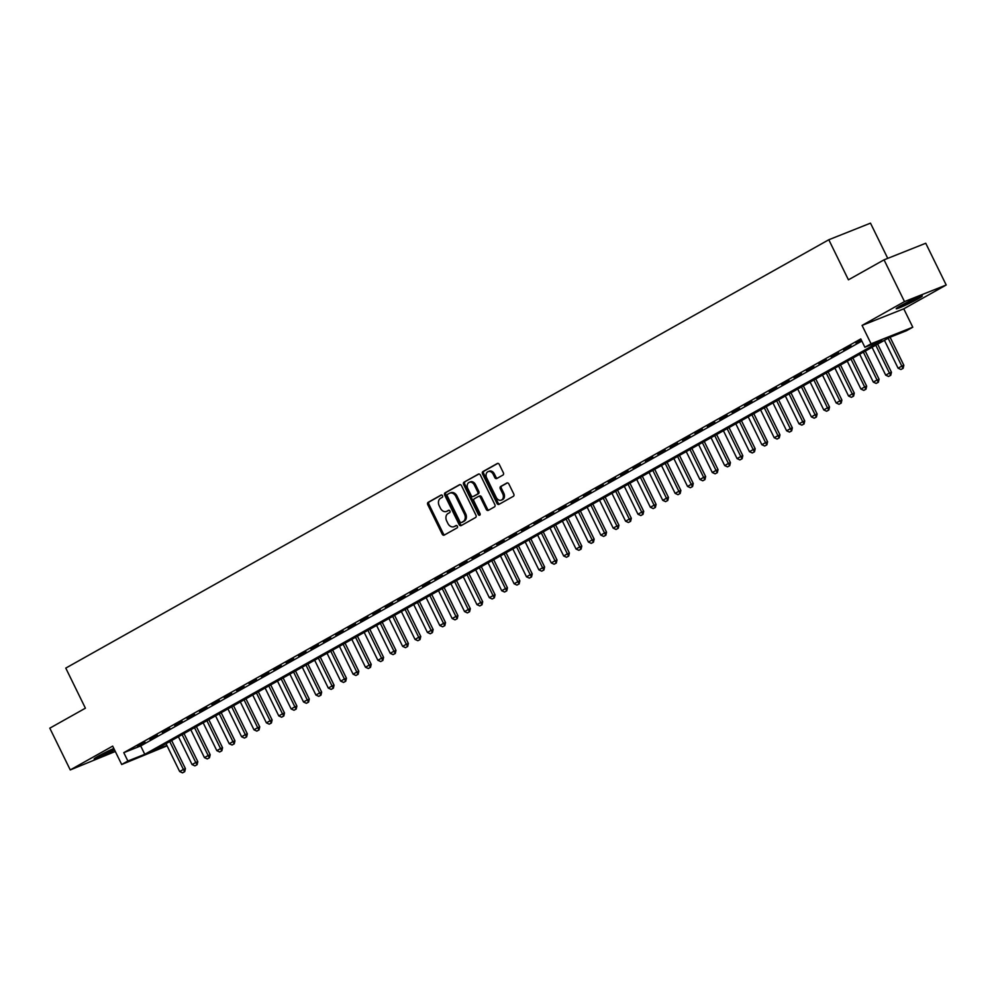 <?xml version="1.0" encoding="UTF-8"?>
<svg xmlns="http://www.w3.org/2000/svg" width="996" height="996" viewBox="0 0 996 996"><rect width="100%" height="100%" fill="white"/><g stroke="black" fill="none" stroke-linecap="round" stroke-linejoin="round"><path stroke-width="1.49" d="M442.498 495.734A1.282 0.971 -111.7 0 0 441.079 495.062L428.168 502.32A1.83 1.394 -111.7 0 0 427.757 504.636L442.212 534.155A1.83 1.394 -111.7 0 0 444.228 535.101L457.152 527.855A1.282 0.971 -111.7 0 0 456.019 525.564L454.35 526.498A5.852 4.445 -111.7 0 1 453.939 526.685A5.852 4.445 -111.7 0 1 447.889 523.435L446.681 520.97A5.852 4.445 -111.7 0 1 448.001 513.55L449.682 512.604A1.282 0.971 -111.7 0 0 448.549 510.313L446.88 511.247A5.852 4.445 -111.7 0 1 446.469 511.446A5.852 4.445 -111.7 0 1 440.419 508.184L439.211 505.731A5.852 4.445 -111.7 0 1 440.531 498.299L442.212 497.365A1.282 0.971 -111.7 0 0 442.498 495.734M900.459 305.834A14.542 0.959 153.9 0 0 896.188 308.735A14.542 0.959 153.9 0 0 904.156 305.797A14.542 0.959 153.9 0 0 918.038 298.85A14.542 0.959 153.9 0 0 922.296 295.949A14.542 0.959 153.9 0 0 914.34 298.887A14.542 0.959 153.9 0 0 900.459 305.834M113.83 748.457A14.542 0.959 153.9 0 0 98.417 756.101A14.542 0.959 153.9 0 0 94.159 759.002A14.542 0.959 153.9 0 0 101.281 756.437A14.542 0.959 153.9 0 0 114.54 749.913M502.943 475.067A1.83 1.394 -111.7 0 0 503.366 472.751L499.307 464.472A1.83 1.394 -111.7 0 0 497.29 463.514L482.935 471.569A1.83 1.394 -111.7 0 0 482.525 473.884L496.979 503.403A1.83 1.394 -111.7 0 0 498.996 504.362L513.351 496.307A1.83 1.394 -111.7 0 0 513.762 493.979L508.856 483.981A1.83 1.394 -111.7 0 0 506.84 483.023L500.702 486.471A1.83 1.394 -111.7 0 0 500.291 488.787L502.719 493.755A4.893 3.71 -111.7 0 1 501.274 500.129A4.893 3.71 -111.7 0 1 496.22 497.402L486.695 477.98A4.893 3.71 -111.7 0 1 488.14 471.606A4.893 3.71 -111.7 0 1 493.207 474.32L494.788 477.557A1.83 1.394 -111.7 0 0 496.805 478.516L502.943 475.067M884.037 259.844L925.745 243.248L946.2 285.005L904.493 301.601L884.037 259.844L848.43 279.826L828.797 239.75L65.773 668.104L85.407 708.193L49.8 728.176L70.255 769.933L112.685 746.116L121.686 764.492L127.874 761.019L123.778 752.665L860.793 338.914L864.877 347.255L871.077 343.782L912.772 327.198L906.584 330.672L889.677 337.395L152.674 751.146L166.917 745.481M904.493 301.601L862.075 325.418L871.077 343.782M461.497 485.699A1.83 1.394 -111.7 0 0 459.467 484.741L445.125 492.796A1.83 1.394 -111.7 0 0 444.714 495.112L459.168 524.631A1.83 1.394 -111.7 0 0 461.185 525.589L475.54 517.534A1.83 1.394 -111.7 0 0 475.951 515.206L461.497 485.699M464.036 482.176L478.379 474.133A1.83 1.394 -111.7 0 1 480.396 475.08L494.85 504.599A1.83 1.394 -111.7 0 1 494.439 506.914L488.301 510.363A1.83 1.394 -111.7 0 1 486.285 509.404L480.421 497.44A1.83 1.394 -111.7 0 0 478.404 496.481L474.333 498.772A1.83 1.394 -111.7 0 0 473.922 501.088L480.022 513.55A1.282 0.971 -111.7 0 1 478.317 514.509L463.626 484.504A1.83 1.394 -111.7 0 1 464.036 482.176L478.952 473.996M70.255 769.933L115.299 751.47M144.955 742.107L137.523 746.278L144.955 742.107M157.343 735.16L149.91 739.331L157.343 735.16M169.731 728.201L162.298 732.371L169.731 728.201M182.119 721.253L174.686 725.424L182.119 721.253M194.506 714.294L187.074 718.465L194.506 714.294M206.894 707.347L199.461 711.518L206.894 707.347M219.282 700.387L211.849 704.558L219.282 700.387M231.67 693.44L224.237 697.611L231.67 693.44M244.057 686.481L236.625 690.651L244.057 686.481M256.445 679.521L249.012 683.704L256.445 679.521M268.833 672.574L261.4 676.745L268.833 672.574M281.208 665.614L273.776 669.798L281.208 665.614M293.596 658.667L286.163 662.838L293.596 658.667M305.984 651.708L298.551 655.878L305.984 651.708M318.371 644.761L310.939 648.931L318.371 644.761M330.759 637.801L323.327 641.972L330.759 637.801M343.147 630.854L335.714 635.025L343.147 630.854M355.535 623.894L348.102 628.065L355.535 623.894M367.922 616.947L360.49 621.118L367.922 616.947M380.31 609.988L372.878 614.159L380.31 609.988M392.698 603.041L385.265 607.211L392.698 603.041M405.086 596.081L397.653 600.252L405.086 596.081M417.461 589.122L410.041 593.305L417.461 589.122M429.849 582.174L422.416 586.345L429.849 582.174M442.236 575.215L434.804 579.398L442.236 575.215M454.624 568.268L447.192 572.439L454.624 568.268M467.012 561.308L459.579 565.479L467.012 561.308M479.4 554.361L471.967 558.532L479.4 554.361M491.787 547.402L484.355 551.572L491.787 547.402M504.175 540.455L496.743 544.625L504.175 540.455M516.563 533.495L509.13 537.666L516.563 533.495M528.951 526.548L521.518 530.719L528.951 526.548M541.338 519.588L533.906 523.759L541.338 519.588M553.726 512.641L546.294 516.812L553.726 512.641M566.101 505.682L558.669 509.852L566.101 505.682M578.489 498.722L571.057 502.905L578.489 498.722M590.877 491.775L583.444 495.946L590.877 491.775M603.265 484.815L595.832 488.986L603.265 484.815M615.653 477.868L608.22 482.039L615.653 477.868M628.04 470.909L620.608 475.08L628.04 470.909M640.428 463.962L632.995 468.132L640.428 463.962M652.816 457.002L645.383 461.173L652.816 457.002M665.203 450.055L657.771 454.226L665.203 450.055M677.591 443.096L670.159 447.266L677.591 443.096M689.979 436.148L682.546 440.319L689.979 436.148M702.354 429.189L694.934 433.36L702.354 429.189M714.742 422.229L707.309 426.413L714.742 422.229M727.13 415.282L719.697 419.453L727.13 415.282M739.518 408.323L732.085 412.506L739.518 408.323M751.905 401.376L744.473 405.546L751.905 401.376M764.293 394.416L756.86 398.587L764.293 394.416M776.681 387.469L769.248 391.64L776.681 387.469M789.069 380.509L781.636 384.68L789.069 380.509M801.456 373.562L794.024 377.733L801.456 373.562M813.844 366.603L806.411 370.773L813.844 366.603M826.232 359.656L818.799 363.826L826.232 359.656M838.607 352.696L831.187 356.867L838.607 352.696M850.995 345.749L843.562 349.92L850.995 345.749M123.778 752.665L140.685 745.942L861.851 341.08M861.303 339.96L855.95 342.96L861.478 340.321M887.747 258.362L870.492 223.154L828.797 239.75M862.075 325.418L903.77 308.822L946.2 285.005M903.77 308.822L912.772 327.198M167.079 745.83L121.686 764.492M127.874 761.019L144.781 754.296L881.784 340.532L864.877 347.255M140.685 745.942L144.781 754.296M447.179 511.135A5.852 4.445 -111.7 0 0 447.602 510.998A5.852 4.445 -111.7 0 0 448.013 510.799L446.88 511.247M449.034 510.226L448.013 510.799M454.649 526.386A5.852 4.445 -111.7 0 0 455.072 526.237A5.852 4.445 -111.7 0 0 455.483 526.05L454.35 526.498M456.504 525.477L455.483 526.05M441.564 494.975L429.288 501.872A1.83 1.394 -111.7 0 0 428.878 504.188L443.332 533.707A1.83 1.394 -111.7 0 0 444.789 534.79M460.04 484.604L446.258 492.348A1.83 1.394 -111.7 0 0 445.847 494.663L460.301 524.182A1.83 1.394 -111.7 0 0 461.746 525.265M447.59 494.34A1.282 0.971 -111.7 0 0 447.304 495.971L459.99 521.867A1.282 0.971 -111.7 0 0 461.397 522.539L463.165 521.543A5.852 4.445 -111.7 0 0 464.485 514.123L455.807 496.406A5.852 4.445 -111.7 0 0 449.756 493.157A5.852 4.445 -111.7 0 0 449.345 493.356L447.59 494.34M462.343 522.165A1.282 0.971 -111.7 0 0 462.53 522.091L461.397 522.539M449.756 493.157L450.889 492.709A5.852 4.445 -111.7 0 1 456.94 495.958L465.618 513.675A5.852 4.445 -111.7 0 1 464.298 521.095L462.53 522.091M478.665 496.382L479.524 496.033A1.83 1.394 -111.7 0 1 481.554 496.992L487.405 508.956A1.83 1.394 -111.7 0 0 488.862 510.052M465.157 481.728A1.83 1.394 -111.7 0 0 464.746 484.056L479.45 514.061A1.282 0.971 -111.7 0 0 480.097 514.733M474.333 485.015A4.893 3.71 -111.7 0 0 469.278 482.301A4.893 3.71 -111.7 0 0 467.834 488.675L471.183 495.51A1.83 1.394 -111.7 0 0 473.2 496.469L477.283 494.19A1.83 1.394 -111.7 0 0 477.694 491.862L474.333 485.015L475.466 484.566A4.893 3.71 -111.7 0 0 470.398 481.852L469.278 482.301M474.071 496.133A1.83 1.394 -111.7 0 0 474.333 496.02L473.2 496.469M475.466 484.566L478.815 491.414A1.83 1.394 -111.7 0 1 478.404 493.742L474.333 496.02M488.14 471.606L489.273 471.158A4.893 3.71 -111.7 0 1 494.327 473.872L495.921 477.109A1.83 1.394 -111.7 0 0 497.365 478.205M501.274 500.129L502.407 499.681A4.893 3.71 -111.7 0 0 503.852 493.306L502.719 493.755M507.412 482.886L501.835 486.023A1.83 1.394 -111.7 0 0 501.424 488.339L503.852 493.306M497.851 463.377L484.068 471.12A1.83 1.394 -111.7 0 0 483.658 473.436L498.112 502.955A1.83 1.394 -111.7 0 0 499.556 504.038M166.021 743.663L179.666 771.527L183.389 769.435L169.731 741.572M184.36 771.8L182.505 772.846L184.708 771.663L183.389 769.435L185.418 768.638L171.636 740.501M179.666 771.527L182.505 772.846M184.708 771.663L185.418 768.638M113.544 748.594A12.587 0.822 -26.1 0 1 100.16 755.142M98.741 755.914A14.442 0.946 153.9 0 0 113.88 748.569M915.573 298.327A12.587 0.822 -26.1 0 1 905.152 303.556A12.587 0.822 -26.1 0 1 902.189 304.876M900.782 305.66A14.442 0.946 153.9 0 0 904.642 303.942A14.442 0.946 153.9 0 0 917.055 297.68M178.409 736.704L192.054 764.567L195.776 762.488L182.119 734.625M196.747 764.841L194.892 765.887L197.096 764.704L195.776 762.488L197.806 761.679L184.023 733.554M192.054 764.567L194.892 765.887M197.096 764.704L197.806 761.679M190.796 729.757L204.441 757.62L208.164 755.528L194.506 727.665M209.135 757.894L207.28 758.927L209.471 757.757L208.164 755.528L210.193 754.731L196.411 726.594M204.441 757.62L207.28 758.927M209.471 757.757L210.193 754.731M203.172 722.797L216.829 750.66L220.539 748.581L206.894 720.706M221.523 750.934L219.668 751.98L221.859 750.797L220.539 748.581L222.569 747.772L208.799 719.647M216.829 750.66L219.668 751.98M221.859 750.797L222.569 747.772M215.559 715.838L229.217 743.713L232.927 741.622L219.282 713.759M233.911 743.987L232.056 745.02L234.247 743.85L232.927 741.622L234.956 740.812L221.187 712.688M229.217 743.713L232.056 745.02M234.247 743.85L234.956 740.812M227.947 708.891L241.605 736.754L245.315 734.675L231.67 706.799M246.298 737.028L244.443 738.073L246.635 736.891L245.315 734.675L247.344 733.865L233.562 705.741M241.605 736.754L244.443 738.073M246.635 736.891L247.344 733.865M240.335 701.931L253.992 729.807L257.703 727.715L244.057 699.852M258.686 730.068L256.831 731.114L259.022 729.943L257.703 727.715L259.732 726.906L245.95 698.781M253.992 729.807L256.831 731.114M259.022 729.943L259.732 726.906M252.723 694.984L266.38 722.847L270.09 720.768L256.445 692.892M271.074 723.121L269.219 724.167L271.41 722.984L270.09 720.768L272.12 719.959L258.338 691.834M266.38 722.847L269.219 724.167M271.41 722.984L272.12 719.959M265.11 688.024L278.768 715.9L282.478 713.808L268.82 685.945M283.462 716.161L281.607 717.207L283.798 716.037L282.478 713.808L284.507 712.999L270.725 684.875M278.768 715.9L281.607 717.207M283.798 716.037L284.507 712.999M277.498 681.077L291.143 708.94L294.866 706.861L281.208 678.986M295.849 709.214L293.982 710.26L296.186 709.077L294.866 706.861L296.895 706.052L283.113 677.915M291.143 708.94L293.982 710.26M296.186 709.077L296.895 706.052M289.886 674.118L303.531 701.993L307.254 699.902L293.596 672.039M308.237 702.255L306.37 703.301L308.573 702.13L307.254 699.902L309.283 699.092L295.501 670.968M303.531 701.993L306.37 703.301M308.573 702.13L309.283 699.092M302.274 667.171L315.919 695.034L319.641 692.942L305.984 665.079M320.612 695.308L318.757 696.353L320.961 695.171L319.641 692.942L321.671 692.145L307.889 664.008M315.919 695.034L318.757 696.353M320.961 695.171L321.671 692.145M314.661 660.211L328.307 688.087L332.029 685.995L318.371 658.132M333 688.348L331.145 689.394L333.349 688.211L332.029 685.995L334.058 685.186L320.276 657.061M328.307 688.087L331.145 689.394M333.349 688.211L334.058 685.186M327.049 653.264L340.694 681.127L344.417 679.035L330.759 651.172M345.388 681.401L343.533 682.434L345.724 681.264L344.417 679.035L346.446 678.239L332.664 650.102M340.694 681.127L343.533 682.434M345.724 681.264L346.446 678.239M339.424 646.304L353.082 674.168L356.805 672.088L343.147 644.225M357.776 674.441L355.921 675.487L358.112 674.304L356.805 672.088L358.821 671.279L345.052 643.155M353.082 674.168L355.921 675.487M358.112 674.304L358.821 671.279M351.812 639.357L365.47 667.22L369.18 665.129L355.535 637.266M370.163 667.494L368.308 668.528L370.5 667.357L369.18 665.129L371.209 664.332L357.44 636.195M365.47 667.22L368.308 668.528M370.5 667.357L371.209 664.332M364.2 632.398L377.858 660.261L381.568 658.182L367.922 630.306M382.551 660.535L380.696 661.581L382.887 660.398L381.568 658.182L383.597 657.372L369.815 629.248M377.858 660.261L380.696 661.581M382.887 660.398L383.597 657.372M376.588 625.438L390.245 653.314L393.955 651.222L380.31 623.359M394.939 653.588L393.084 654.621L395.275 653.451L393.955 651.222L395.985 650.413L382.203 622.288M390.245 653.314L393.084 654.621M395.275 653.451L395.985 650.413M388.975 618.491L402.633 646.354L406.343 644.275L392.698 616.4M407.327 646.628L405.472 647.674L407.663 646.491L406.343 644.275L408.372 643.466L394.59 615.341M402.633 646.354L405.472 647.674M407.663 646.491L408.372 643.466M401.363 611.532L415.021 639.407L418.731 637.316L405.086 609.452M419.714 639.669L417.859 640.714L420.051 639.544L418.731 637.316L420.76 636.506L406.978 608.382M415.021 639.407L417.859 640.714M420.051 639.544L420.76 636.506M413.751 604.584L427.409 632.448L431.119 630.368L417.461 602.493M432.102 632.721L430.235 633.767L432.438 632.585L431.119 630.368L433.148 629.559L419.366 601.435M427.409 632.448L430.235 633.767M432.438 632.585L433.148 629.559M426.139 597.625L439.784 625.5L443.506 623.409L429.849 595.546M444.49 625.762L442.622 626.808L444.826 625.637L443.506 623.409L445.536 622.6L431.754 594.475M439.784 625.5L442.622 626.808M444.826 625.637L445.536 622.6M438.526 590.678L452.172 618.541L455.894 616.462L442.236 588.586M456.878 618.815L455.01 619.861L457.214 618.678L455.894 616.462L457.923 615.653L444.141 587.515M452.172 618.541L455.01 619.861M457.214 618.678L457.923 615.653M450.914 583.718L464.559 611.594L468.282 609.502L454.624 581.639M469.253 611.855L467.398 612.901L469.602 611.718L468.282 609.502L470.311 608.693L456.529 580.568M464.559 611.594L467.398 612.901M469.602 611.718L470.311 608.693M463.302 576.771L476.947 604.634L480.67 602.543L467.012 574.68M481.641 604.908L479.786 605.954L481.989 604.771L480.67 602.543L482.699 601.746L468.917 573.609M476.947 604.634L479.786 605.954M481.989 604.771L482.699 601.746M475.69 569.812L489.335 597.675L493.057 595.596L479.4 567.732M494.028 597.949L492.173 598.994L494.365 597.812L493.057 595.596L495.087 594.786L481.305 566.662M489.335 597.675L492.173 598.994M494.365 597.812L495.087 594.786M488.065 562.865L501.723 590.728L505.433 588.636L491.787 560.773M506.416 591.002L504.561 592.035L506.752 590.865L505.433 588.636L507.462 587.839L493.692 559.702M501.723 590.728L504.561 592.035M506.752 590.865L507.462 587.839M500.453 555.905L514.11 583.768L517.82 581.689L504.175 553.813M518.804 584.042L516.949 585.088L519.14 583.905L517.82 581.689L519.85 580.88L506.08 552.755M514.11 583.768L516.949 585.088M519.14 583.905L519.85 580.88M512.84 548.958L526.498 576.821L530.208 574.729L516.563 546.866M531.192 577.095L529.337 578.128L531.528 576.958L530.208 574.729L532.238 573.92L518.455 545.796M526.498 576.821L529.337 578.128M531.528 576.958L532.238 573.92M525.228 541.998L538.886 569.861L542.596 567.782L528.951 539.907M543.579 570.135L541.724 571.181L543.916 569.998L542.596 567.782L544.625 566.973L530.843 538.848M538.886 569.861L541.724 571.181M543.916 569.998L544.625 566.973M537.616 535.039L551.274 562.914L554.984 560.823L541.338 532.96M555.967 563.188L554.112 564.222L556.303 563.051L554.984 560.823L557.013 560.013L543.231 531.889M551.274 562.914L554.112 564.222M556.303 563.051L557.013 560.013M550.004 528.092L563.661 555.955L567.371 553.876L553.714 526M568.355 556.229L566.5 557.274L568.691 556.092L567.371 553.876L569.401 553.066L555.619 524.942M563.661 555.955L566.5 557.274M568.691 556.092L569.401 553.066M562.391 521.132L576.037 549.008L579.759 546.916L566.101 519.053M580.743 549.269L578.875 550.315L581.079 549.145L579.759 546.916L581.789 546.107L568.006 517.982M576.037 549.008L578.875 550.315M581.079 549.145L581.789 546.107M574.779 514.185L588.424 542.048L592.147 539.969L578.489 512.093M593.13 542.322L591.263 543.368L593.467 542.185L592.147 539.969L594.176 539.16L580.394 511.035M588.424 542.048L591.263 543.368M593.467 542.185L594.176 539.16M587.167 507.225L600.812 535.101L604.535 533.009L590.877 505.146M605.506 535.362L603.651 536.408L605.854 535.238L604.535 533.009L606.564 532.2L592.782 504.076M600.812 535.101L603.651 536.408M605.854 535.238L606.564 532.2M599.555 500.278L613.2 528.141L616.922 526.062L603.265 498.187M617.894 528.415L616.038 529.461L618.242 528.278L616.922 526.062L618.952 525.253L605.17 497.116M613.2 528.141L616.038 529.461M618.242 528.278L618.952 525.253M611.942 493.319L625.588 521.194L629.31 519.103L615.653 491.24M630.281 521.456L628.426 522.502L630.617 521.319L629.31 519.103L631.34 518.294L617.557 490.169M625.588 521.194L628.426 522.502M630.617 521.319L631.34 518.294M624.318 486.372L637.975 514.235L641.685 512.143L628.04 484.28M642.669 514.509L640.814 515.555L643.005 514.372L641.685 512.143L643.715 511.346L629.945 483.209M637.975 514.235L640.814 515.555M643.005 514.372L643.715 511.346M636.705 479.412L650.363 507.275L654.073 505.196L640.428 477.333M655.057 507.549L653.202 508.595L655.393 507.412L654.073 505.196L656.103 504.387L642.333 476.262M650.363 507.275L653.202 508.595M655.393 507.412L656.103 504.387M649.093 472.465L662.751 500.328L666.461 498.237L652.816 470.373M667.445 500.602L665.589 501.635L667.781 500.465L666.461 498.237L668.49 497.44L654.708 469.303M662.751 500.328L665.589 501.635M667.781 500.465L668.49 497.44M661.481 465.505L675.139 493.369L678.849 491.289L665.203 463.414M679.832 493.643L677.977 494.688L680.168 493.506L678.849 491.289L680.878 490.48L667.096 462.356M675.139 493.369L677.977 494.688M680.168 493.506L680.878 490.48M673.869 458.546L687.526 486.422L691.236 484.33L677.591 456.467M692.22 486.695L690.365 487.729L692.556 486.558L691.236 484.33L693.266 483.521L679.484 455.396M687.526 486.422L690.365 487.729M692.556 486.558L693.266 483.521M686.256 451.599L699.914 479.462L703.624 477.383L689.967 449.507M704.608 479.736L702.753 480.782L704.944 479.599L703.624 477.383L705.654 476.574L691.871 448.449M699.914 479.462L702.753 480.782M704.944 479.599L705.654 476.574M698.644 444.639L712.289 472.515L716.012 470.423L702.354 442.56M716.995 472.776L715.128 473.822L717.332 472.652L716.012 470.423L718.041 469.614L704.259 441.489M712.289 472.515L715.128 473.822M717.332 472.652L718.041 469.614M711.032 437.692L724.677 465.555L728.4 463.476L714.742 435.601M729.383 465.829L727.516 466.875L729.719 465.692L728.4 463.476L730.429 462.667L716.647 434.542M724.677 465.555L727.516 466.875M729.719 465.692L730.429 462.667M723.42 430.733L737.065 458.608L740.787 456.517L727.13 428.654M741.771 458.87L739.904 459.915L742.107 458.745L740.787 456.517L742.817 455.707L729.035 427.583M737.065 458.608L739.904 459.915M742.107 458.745L742.817 455.707M735.807 423.786L749.453 451.649L753.175 449.57L739.518 421.694M754.146 451.923L752.291 452.968L754.495 451.786L753.175 449.57L755.205 448.76L741.422 420.623M749.453 451.649L752.291 452.968M754.495 451.786L755.205 448.76M748.195 416.826L761.84 444.702L765.563 442.61L751.905 414.747M766.534 444.963L764.679 446.009L766.87 444.839L765.563 442.61L767.592 441.801L753.81 413.676M761.84 444.702L764.679 446.009M766.87 444.839L767.592 441.801M760.571 409.879L774.228 437.742L777.951 435.65L764.293 407.787M778.922 438.016L777.067 439.062L779.258 437.879L777.951 435.65L779.968 434.854L766.198 406.717M774.228 437.742L777.067 439.062M779.258 437.879L779.968 434.854M772.958 402.919L786.616 430.795L790.326 428.703L776.681 400.84M791.31 431.056L789.455 432.102L791.646 430.919L790.326 428.703L792.355 427.894L778.586 399.77M786.616 430.795L789.455 432.102M791.646 430.919L792.355 427.894M785.346 395.972L799.004 423.835L802.714 421.744L789.069 393.881M803.697 424.109L801.842 425.143L804.033 423.972L802.714 421.744L804.743 420.947L790.973 392.81M799.004 423.835L801.842 425.143M804.033 423.972L804.743 420.947M797.734 389.013L811.391 416.876L815.102 414.797L801.456 386.934M816.085 417.15L814.23 418.195L816.421 417.013L815.102 414.797L817.131 413.987L803.349 385.863M811.391 416.876L814.23 418.195M816.421 417.013L817.131 413.987M810.122 382.066L823.779 409.929L827.489 407.837L813.844 379.974M828.473 410.203L826.618 411.236L828.809 410.066L827.489 407.837L829.519 407.04L815.736 378.903M823.779 409.929L826.618 411.236M828.809 410.066L829.519 407.04M822.509 375.106L836.167 402.969L839.877 400.89L826.232 373.014M840.861 403.243L839.006 404.289L841.197 403.106L839.877 400.89L841.906 400.081L828.124 371.956M836.167 402.969L839.006 404.289M841.197 403.106L841.906 400.081M834.897 368.147L848.555 396.022L852.265 393.93L838.607 366.067M853.248 396.296L851.381 397.329L853.584 396.159L852.265 393.93L854.294 393.121L840.512 364.997M848.555 396.022L851.381 397.329M853.584 396.159L854.294 393.121M847.285 361.199L860.93 389.063L864.653 386.983L850.995 359.108M865.636 389.336L863.769 390.382L865.972 389.199L864.653 386.983L866.682 386.174L852.9 358.05M860.93 389.063L863.769 390.382M865.972 389.199L866.682 386.174M859.673 354.24L873.318 382.115L877.04 380.024L863.383 352.161M878.024 382.377L876.156 383.423L878.36 382.252L877.04 380.024L879.07 379.215L865.287 351.09M873.318 382.115L876.156 383.423M878.36 382.252L879.07 379.215M872.06 347.293L885.705 375.156L889.428 373.077L875.77 345.201M890.399 375.43L888.544 376.476L890.748 375.293L889.428 373.077L891.457 372.267L877.675 344.143M885.705 375.156L888.544 376.476M890.748 375.293L891.457 372.267M884.448 340.333L898.093 368.209L901.816 366.117L888.158 338.254M902.787 368.47L900.932 369.516L903.135 368.346L901.816 366.117L903.845 365.308L890.088 337.233M898.093 368.209L900.932 369.516M903.135 368.346L903.845 365.308M443.332 533.707L442.212 534.155M428.878 504.188L427.757 504.636M429.288 501.872L428.168 502.32M460.301 524.182L459.168 524.631M445.847 494.663L444.714 495.112M446.258 492.348L445.125 492.796M464.298 521.095L463.165 521.543M465.618 513.675L464.485 514.123M456.94 495.958L455.807 496.406M487.405 508.956L486.285 509.404M481.554 496.992L480.421 497.44M479.45 514.061L478.317 514.509M464.746 484.056L463.626 484.504M478.404 493.742L477.283 494.19M478.815 491.414L477.694 491.862M495.921 477.109L494.788 477.557M494.327 473.872L493.207 474.32M501.424 488.339L500.291 488.787M501.835 486.023L500.702 486.471M498.112 502.955L496.979 503.403M483.658 473.436L482.525 473.884M484.068 471.12L482.935 471.569M447.602 510.998L446.469 511.446M455.072 526.237L453.939 526.685M462.443 522.128L461.31 522.576M479.661 495.971L478.528 496.419M474.208 496.083L473.075 496.531"/></g></svg>
